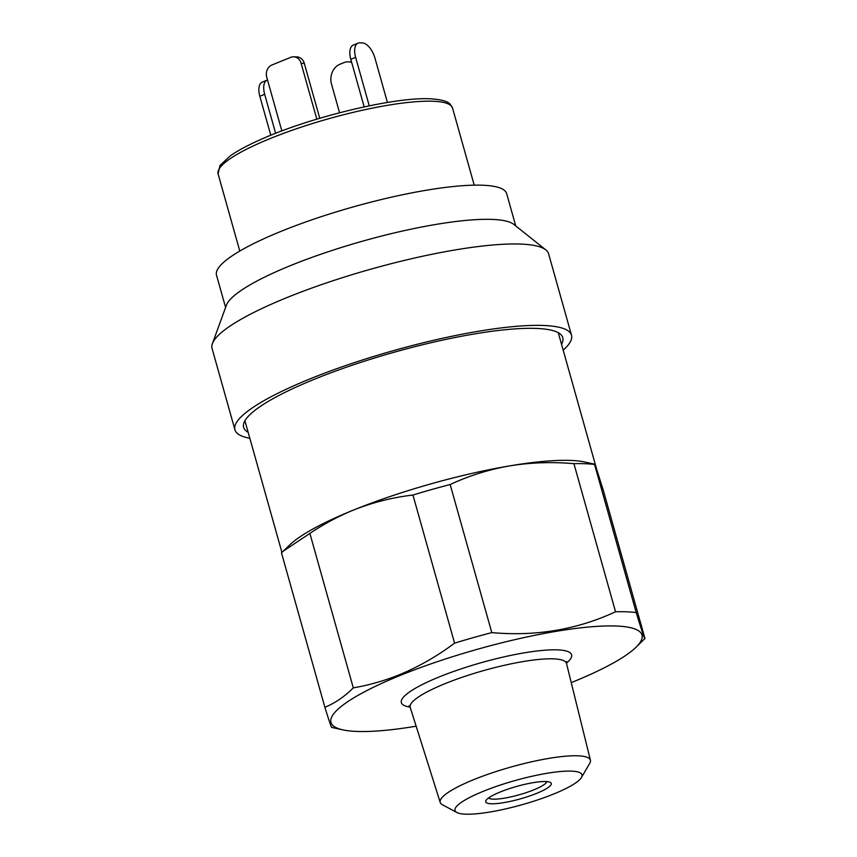 <?xml version="1.0" encoding="UTF-8"?>
<svg xmlns="http://www.w3.org/2000/svg" width="857" height="857" viewBox="0 0 857 857"><rect width="100%" height="100%" fill="white"/><g stroke="black" fill="none" stroke-linecap="round" stroke-linejoin="round"><path stroke-width="1.29" d="M546.852 781.595A30.445 5.806 -15.7 0 1 533.793 789.854A30.445 5.806 -15.7 0 1 488.544 797.985M536.686 793.346A34.055 6.492 -15.7 0 1 500.981 803.073A34.055 6.492 -15.7 0 1 485.994 800.47A34.055 6.492 -15.7 0 1 500.317 791.954A34.055 6.492 -15.7 0 1 550.323 782.398A34.055 6.492 -15.7 0 1 536.686 793.346M456.877 812.511L442.416 804.744A78.008 14.869 -15.7 0 1 440.23 802.452A78.008 14.869 -15.7 0 1 473.653 779.666A78.008 14.869 -15.7 0 1 549.241 758.327A78.008 14.869 -15.7 0 1 590.419 760.245A78.008 14.869 -15.7 0 1 589.745 763.33L581.453 777.492A65.957 12.576 -15.7 0 1 553.718 794A65.957 12.576 -15.7 0 1 456.877 812.511A65.957 12.576 -15.7 0 1 483.284 791.3A65.957 12.576 -15.7 0 1 552.433 772.457A65.957 12.576 -15.7 0 1 581.453 777.492M331.777 727.132C331.938 729.232 329.634 722.612 324.889 707.282L281.482 552.84L289.677 544.956A162.744 31.023 -15.7 0 1 353.138 510.204A162.744 31.023 -15.7 0 1 509.722 465.876A162.744 31.023 -15.7 0 1 584.763 462.009L594.64 464.173L596.633 469.197L603.317 490.375L644.946 638.465C645.064 640.65 642.15 632.016 636.194 612.551L594.565 464.462A177.817 33.894 -15.7 0 0 573.922 463.669L615.54 611.769A177.817 33.894 -15.7 0 1 636.194 612.551M416.159 726.211A161.545 30.798 -15.7 0 1 342.821 729.853A161.545 30.798 -15.7 0 1 400.219 675.423A161.545 30.798 -15.7 0 1 579.064 628.031A161.545 30.798 -15.7 0 1 635.733 647.528A161.545 30.798 -15.7 0 1 572.733 682.022A161.545 30.798 -15.7 0 1 571.244 682.622M635.733 647.528L644.946 638.465M324.889 707.282C335.012 703.147 344.482 696.677 353.288 687.86C369.056 685.15 384.418 680.779 399.394 674.738C418.687 666.757 437.081 656.226 454.585 643.146A177.817 33.894 -15.7 0 1 491.789 632.605C535.861 636.569 577.115 629.627 615.54 611.769M283.11 551.244L309.88 533.418C323.775 524.066 338.204 516.332 353.138 510.204C372.506 502.47 392.442 497.414 412.956 495.046A177.817 33.894 -15.7 0 1 450.161 484.516C469.09 475.721 488.94 469.497 509.722 465.876C530.612 462.491 552.004 461.752 573.922 463.669M412.956 495.046L454.585 643.146M491.789 632.605L450.161 484.516M309.88 533.418L353.288 687.86M248.166 432.324A165.765 31.602 -15.7 0 1 243.634 427.364A165.765 31.602 -15.7 0 1 314.701 379.126A165.765 31.602 -15.7 0 1 474.896 333.855A165.765 31.602 -15.7 0 1 562.792 337.658A165.765 31.602 -15.7 0 1 561.517 344.246M249.826 438.259A174.807 33.327 -15.7 0 1 234.936 429.807A174.807 33.327 -15.7 0 1 309.88 378.944A174.807 33.327 -15.7 0 1 478.806 331.198A174.807 33.327 -15.7 0 1 571.501 335.205A174.807 33.327 -15.7 0 1 563.178 350.181M234.936 429.807L212.054 348.424A174.807 33.327 -15.7 0 1 212.397 343.625A174.807 33.327 -15.7 0 1 286.999 297.55A174.807 33.327 -15.7 0 1 545.834 249.901A174.807 33.327 -15.7 0 1 548.619 253.822L571.501 335.205M212.397 343.625L226.409 305.221A150.693 28.72 -15.7 0 1 290.727 265.509A150.693 28.72 -15.7 0 1 513.857 224.427L545.834 249.901M225.595 307.47L216.51 275.183A150.693 28.72 -15.7 0 1 281.117 231.326A150.693 28.72 -15.7 0 1 426.754 190.168A150.693 28.72 -15.7 0 1 506.658 193.628L515.732 225.916M351.659 62.39A15.672 13.251 -87.8 0 0 348.574 61.833A15.672 13.251 -87.8 0 0 343.807 62.679L339.94 64.254A15.672 13.251 -87.8 0 0 331.52 84.179L339.554 112.76M387.428 102.476L374.948 58.083A15.672 7.82 67.9 0 0 362.415 42.946L359.844 42.85A15.672 7.82 67.9 0 0 358.108 43.139A15.672 7.82 67.9 0 0 355.634 57.344L369.26 105.829M355.634 57.344L350.802 59.304L364.171 106.889M350.802 59.304A15.672 7.82 -112.1 0 1 353.266 45.11L358.108 43.139M267.523 79.99A15.672 7.82 67.9 0 0 267.138 80.119A15.672 7.82 67.9 0 0 264.674 94.324L275.633 133.317M264.674 94.324L259.832 96.284L270.791 135.256M259.832 96.284A15.672 7.82 -112.1 0 1 262.306 82.09L267.138 80.119M293.726 56.798L296.95 56.916A9.641 8.152 92.2 0 1 304.321 63.407L301.107 63.289A9.641 8.152 -87.8 0 0 293.726 56.798A9.641 8.152 -87.8 0 0 290.802 57.323L271.926 64.993A9.641 8.152 -87.8 0 0 266.752 77.248L281.846 130.939M301.107 63.289L316.811 119.155M304.321 63.407L319.747 118.277M440.23 802.452L410.214 707.4A81.179 15.48 -15.7 0 1 444.997 683.682A81.179 15.48 -15.7 0 1 523.659 661.475A81.179 15.48 -15.7 0 1 566.509 663.468L566.573 661.518M410.117 707.111A88.41 16.851 -15.7 0 1 439.266 676.912A88.41 16.851 -15.7 0 1 539.299 650.731A88.41 16.851 -15.7 0 1 566.445 663.168M218.107 173.928L220.003 165.433L230.329 155.813C237.743 150.628 247.877 145.208 260.721 139.52C310.255 117.152 394.756 96.766 430.3 98.812C445.919 99.701 449.143 103.054 450.246 104.254L452.539 108.036A121.758 23.214 164.3 0 0 433.064 101.255A121.758 23.214 164.3 0 0 298.375 128.111A121.758 23.214 164.3 0 0 218.107 173.928L239.789 251.058M590.419 760.245L566.509 663.468M596.676 469.336L558.271 332.698M410.214 707.4L409.153 705.761M342.821 729.853L331.691 727.411M281.921 552.401L244.92 420.776M452.539 108.036L474.221 185.166M351.541 61.94L348.574 61.833"/></g></svg>

